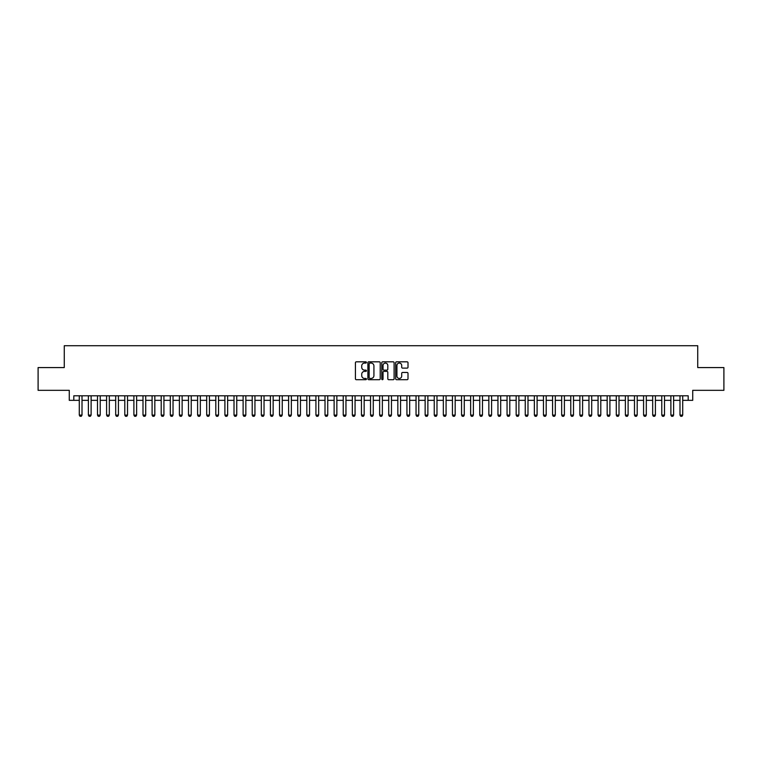 <?xml version="1.0" encoding="UTF-8"?>
<svg xmlns="http://www.w3.org/2000/svg" width="762" height="762" viewBox="0 0 762 762"><rect width="100%" height="100%" fill="white"/><g stroke="black" fill="none" stroke-linecap="round" stroke-linejoin="round"><path stroke-width="1.14" d="M366.436 362.455A0.629 0.629 0 0 0 365.817 361.826L356.321 361.826A0.895 0.895 0 0 0 355.425 362.722L355.425 378.8A0.895 0.895 0 0 0 356.321 379.695L365.817 379.695A0.629 0.629 0 0 0 366.436 379.066A0.629 0.629 0 0 0 365.817 378.447L364.588 378.447A2.857 2.857 0 0 1 361.721 375.58L361.721 374.247A2.857 2.857 0 0 1 364.588 371.389L365.817 371.389A0.629 0.629 0 0 0 366.436 370.761A0.629 0.629 0 0 0 365.817 370.132L364.588 370.132A2.857 2.857 0 0 1 361.721 367.274L361.721 365.941A2.857 2.857 0 0 1 364.588 363.074L365.817 363.074A0.629 0.629 0 0 0 366.436 362.455M407.108 368.122A0.895 0.895 0 0 0 408.003 367.236L408.003 362.722A0.895 0.895 0 0 0 407.108 361.826L396.564 361.826A0.895 0.895 0 0 0 395.678 362.722L395.678 378.8A0.895 0.895 0 0 0 396.564 379.695L407.108 379.695A0.895 0.895 0 0 0 408.003 378.8L408.003 373.351A0.895 0.895 0 0 0 407.108 372.456L402.593 372.456A0.895 0.895 0 0 0 401.707 373.351L401.707 376.057A2.391 2.391 0 0 1 399.317 378.447A2.391 2.391 0 0 1 396.926 376.057L396.926 365.465A2.391 2.391 0 0 1 399.317 363.074A2.391 2.391 0 0 1 401.707 365.465L401.707 367.236A0.895 0.895 0 0 0 402.593 368.122L407.108 368.122M73.819 400.345L73.819 395.792L688.181 395.792L688.181 400.345L692.725 400.345L692.725 390.325L723.9 390.325L723.9 367.579L697.735 367.579L697.735 345.729L64.265 345.729L64.265 367.579L38.1 367.579L38.1 390.325L69.275 390.325L69.275 400.345L79.286 400.345M380.219 362.722A0.895 0.895 0 0 0 379.324 361.826L368.779 361.826A0.895 0.895 0 0 0 367.894 362.722L367.894 378.8A0.895 0.895 0 0 0 368.779 379.695L379.324 379.695A0.895 0.895 0 0 0 380.219 378.8L380.219 362.722M382.676 361.826L393.221 361.826A0.895 0.895 0 0 1 394.106 362.722L394.106 378.8A0.895 0.895 0 0 1 393.221 379.695L388.706 379.695A0.895 0.895 0 0 1 387.81 378.8L387.81 372.275A0.895 0.895 0 0 0 386.915 371.389L383.924 371.389A0.895 0.895 0 0 0 383.029 372.275L383.029 379.066A0.629 0.629 0 0 1 382.41 379.695A0.629 0.629 0 0 1 381.781 379.066L381.781 362.722A0.895 0.895 0 0 1 382.676 361.826M82.01 400.345L88.382 400.345M91.116 400.345L97.488 400.345M100.222 400.345L106.585 400.345M109.318 400.345L115.691 400.345M118.424 400.345L124.797 400.345M127.521 400.345L133.893 400.345M136.627 400.345L142.999 400.345M145.723 400.345L152.095 400.345M154.829 400.345L161.201 400.345M163.925 400.345L170.297 400.345M173.031 400.345L179.403 400.345M182.128 400.345L188.5 400.345M191.233 400.345L197.606 400.345M200.339 400.345L206.702 400.345M209.436 400.345L215.808 400.345M218.542 400.345L224.904 400.345M227.638 400.345L234.01 400.345M236.744 400.345L243.116 400.345M245.84 400.345L252.212 400.345M254.946 400.345L261.318 400.345M264.043 400.345L270.415 400.345M273.148 400.345L279.521 400.345M282.245 400.345L288.617 400.345M291.351 400.345L297.723 400.345M300.447 400.345L306.819 400.345M309.553 400.345L315.925 400.345M318.659 400.345L325.022 400.345M327.755 400.345L334.127 400.345M336.861 400.345L343.233 400.345M345.958 400.345L352.33 400.345M355.063 400.345L361.436 400.345M364.16 400.345L370.532 400.345M373.266 400.345L379.638 400.345M382.362 400.345L388.734 400.345M391.468 400.345L397.84 400.345M400.564 400.345L406.937 400.345M409.67 400.345L416.042 400.345M418.767 400.345L425.139 400.345M427.873 400.345L434.245 400.345M436.978 400.345L443.341 400.345M446.075 400.345L452.447 400.345M455.181 400.345L461.553 400.345M464.277 400.345L470.649 400.345M473.383 400.345L479.755 400.345M482.479 400.345L488.852 400.345M491.585 400.345L497.957 400.345M500.682 400.345L507.054 400.345M509.788 400.345L516.16 400.345M518.884 400.345L525.256 400.345M527.99 400.345L534.362 400.345M537.096 400.345L543.458 400.345M546.192 400.345L552.564 400.345M555.298 400.345L561.661 400.345M564.394 400.345L570.767 400.345M573.5 400.345L579.872 400.345M582.597 400.345L588.969 400.345M591.703 400.345L598.075 400.345M600.799 400.345L607.171 400.345M609.905 400.345L616.277 400.345M619.001 400.345L625.373 400.345M628.107 400.345L634.479 400.345M637.203 400.345L643.576 400.345M646.309 400.345L652.682 400.345M655.415 400.345L661.778 400.345M664.512 400.345L670.884 400.345M673.618 400.345L679.99 400.345M682.714 400.345L688.181 400.345M369.77 363.074A0.629 0.629 0 0 0 369.141 363.703L369.141 377.819A0.629 0.629 0 0 0 369.77 378.447L371.065 378.447A2.857 2.857 0 0 0 373.923 375.58L373.923 365.941A2.857 2.857 0 0 0 371.065 363.074L369.77 363.074M387.81 365.512A2.391 2.391 0 0 0 385.42 363.122A2.391 2.391 0 0 0 383.029 365.512L383.029 369.246A0.895 0.895 0 0 0 383.924 370.132L386.915 370.132A0.895 0.895 0 0 0 387.81 369.246L387.81 365.512M82.01 395.792L82.01 415.09L81.334 416.271L79.962 416.271L79.286 415.09L79.286 395.792M79.286 415.09L82.01 415.09M91.116 395.792L91.116 415.09L90.43 416.271L89.068 416.271L88.382 415.09L88.382 395.792M88.382 415.09L91.116 415.09M100.222 395.792L100.222 415.09L99.536 416.271L98.174 416.271L97.488 415.09L97.488 395.792M97.488 415.09L100.222 415.09M109.318 395.792L109.318 415.09L108.633 416.271L107.271 416.271L106.585 415.09L106.585 395.792M106.585 415.09L109.318 415.09M118.424 395.792L118.424 415.09L117.739 416.271L116.376 416.271L115.691 415.09L115.691 395.792M115.691 415.09L118.424 415.09M127.521 395.792L127.521 415.09L126.844 416.271L125.473 416.271L124.797 415.09L124.797 395.792M124.797 415.09L127.521 415.09M136.627 395.792L136.627 415.09L135.941 416.271L134.579 416.271L133.893 415.09L133.893 395.792M133.893 415.09L136.627 415.09M145.723 395.792L145.723 415.09L145.047 416.271L143.675 416.271L142.999 415.09L142.999 395.792M142.999 415.09L145.723 415.09M154.829 395.792L154.829 415.09L154.143 416.271L152.781 416.271L152.095 415.09L152.095 395.792M152.095 415.09L154.829 415.09M163.925 395.792L163.925 415.09L163.249 416.271L161.877 416.271L161.201 415.09L161.201 395.792M161.201 415.09L163.925 415.09M173.031 395.792L173.031 415.09L172.345 416.271L170.983 416.271L170.297 415.09L170.297 395.792M170.297 415.09L173.031 415.09M182.128 395.792L182.128 415.09L181.451 416.271L180.08 416.271L179.403 415.09L179.403 395.792M179.403 415.09L182.128 415.09M191.233 395.792L191.233 415.09L190.548 416.271L189.186 416.271L188.5 415.09L188.5 395.792M188.5 415.09L191.233 415.09M200.339 395.792L200.339 415.09L199.654 416.271L198.291 416.271L197.606 415.09L197.606 395.792M197.606 415.09L200.339 415.09M209.436 395.792L209.436 415.09L208.75 416.271L207.388 416.271L206.702 415.09L206.702 395.792M206.702 415.09L209.436 415.09M218.542 395.792L218.542 415.09L217.856 416.271L216.494 416.271L215.808 415.09L215.808 395.792M215.808 415.09L218.542 415.09M227.638 395.792L227.638 415.09L226.952 416.271L225.59 416.271L224.904 415.09L224.904 395.792M224.904 415.09L227.638 415.09M236.744 395.792L236.744 415.09L236.058 416.271L234.696 416.271L234.01 415.09L234.01 395.792M234.01 415.09L236.744 415.09M245.84 395.792L245.84 415.09L245.164 416.271L243.792 416.271L243.116 415.09L243.116 395.792M243.116 415.09L245.84 415.09M254.946 395.792L254.946 415.09L254.26 416.271L252.898 416.271L252.212 415.09L252.212 395.792M252.212 415.09L254.946 415.09M264.043 395.792L264.043 415.09L263.366 416.271L261.995 416.271L261.318 415.09L261.318 395.792M261.318 415.09L264.043 415.09M273.148 395.792L273.148 415.09L272.463 416.271L271.101 416.271L270.415 415.09L270.415 395.792M270.415 415.09L273.148 415.09M282.245 395.792L282.245 415.09L281.569 416.271L280.197 416.271L279.521 415.09L279.521 395.792M279.521 415.09L282.245 415.09M291.351 395.792L291.351 415.09L290.665 416.271L289.303 416.271L288.617 415.09L288.617 395.792M288.617 415.09L291.351 415.09M300.447 395.792L300.447 415.09L299.771 416.271L298.399 416.271L297.723 415.09L297.723 395.792M297.723 415.09L300.447 415.09M309.553 395.792L309.553 415.09L308.867 416.271L307.505 416.271L306.819 415.09L306.819 395.792M306.819 415.09L309.553 415.09M318.659 395.792L318.659 415.09L317.973 416.271L316.611 416.271L315.925 415.09L315.925 395.792M315.925 415.09L318.659 415.09M327.755 395.792L327.755 415.09L327.069 416.271L325.707 416.271L325.022 415.09L325.022 395.792M325.022 415.09L327.755 415.09M336.861 395.792L336.861 415.09L336.175 416.271L334.813 416.271L334.127 415.09L334.127 395.792M334.127 415.09L336.861 415.09M345.958 395.792L345.958 415.09L345.281 416.271L343.91 416.271L343.233 415.09L343.233 395.792M343.233 415.09L345.958 415.09M355.063 395.792L355.063 415.09L354.378 416.271L353.016 416.271L352.33 415.09L352.33 395.792M352.33 415.09L355.063 415.09M364.16 395.792L364.16 415.09L363.484 416.271L362.112 416.271L361.436 415.09L361.436 395.792M361.436 415.09L364.16 415.09M373.266 395.792L373.266 415.09L372.58 416.271L371.218 416.271L370.532 415.09L370.532 395.792M370.532 415.09L373.266 415.09M382.362 395.792L382.362 415.09L381.686 416.271L380.314 416.271L379.638 415.09L379.638 395.792M379.638 415.09L382.362 415.09M391.468 395.792L391.468 415.09L390.782 416.271L389.42 416.271L388.734 415.09L388.734 395.792M388.734 415.09L391.468 415.09M400.564 395.792L400.564 415.09L399.888 416.271L398.516 416.271L397.84 415.09L397.84 395.792M397.84 415.09L400.564 415.09M409.67 395.792L409.67 415.09L408.984 416.271L407.622 416.271L406.937 415.09L406.937 395.792M406.937 415.09L409.67 415.09M418.767 395.792L418.767 415.09L418.09 416.271L416.719 416.271L416.042 415.09L416.042 395.792M416.042 415.09L418.767 415.09M427.873 395.792L427.873 415.09L427.187 416.271L425.825 416.271L425.139 415.09L425.139 395.792M425.139 415.09L427.873 415.09M436.978 395.792L436.978 415.09L436.293 416.271L434.931 416.271L434.245 415.09L434.245 395.792M434.245 415.09L436.978 415.09M446.075 395.792L446.075 415.09L445.389 416.271L444.027 416.271L443.341 415.09L443.341 395.792M443.341 415.09L446.075 415.09M455.181 395.792L455.181 415.09L454.495 416.271L453.133 416.271L452.447 415.09L452.447 395.792M452.447 415.09L455.181 415.09M464.277 395.792L464.277 415.09L463.601 416.271L462.229 416.271L461.553 415.09L461.553 395.792M461.553 415.09L464.277 415.09M473.383 395.792L473.383 415.09L472.697 416.271L471.335 416.271L470.649 415.09L470.649 395.792M470.649 415.09L473.383 415.09M482.479 395.792L482.479 415.09L481.803 416.271L480.431 416.271L479.755 415.09L479.755 395.792M479.755 415.09L482.479 415.09M491.585 395.792L491.585 415.09L490.899 416.271L489.537 416.271L488.852 415.09L488.852 395.792M488.852 415.09L491.585 415.09M500.682 395.792L500.682 415.09L500.005 416.271L498.634 416.271L497.957 415.09L497.957 395.792M497.957 415.09L500.682 415.09M509.788 395.792L509.788 415.09L509.102 416.271L507.74 416.271L507.054 415.09L507.054 395.792M507.054 415.09L509.788 415.09M518.884 395.792L518.884 415.09L518.208 416.271L516.836 416.271L516.16 415.09L516.16 395.792M516.16 415.09L518.884 415.09M527.99 395.792L527.99 415.09L527.304 416.271L525.942 416.271L525.256 415.09L525.256 395.792M525.256 415.09L527.99 415.09M537.096 395.792L537.096 415.09L536.41 416.271L535.048 416.271L534.362 415.09L534.362 395.792M534.362 415.09L537.096 415.09M546.192 395.792L546.192 415.09L545.506 416.271L544.144 416.271L543.458 415.09L543.458 395.792M543.458 415.09L546.192 415.09M555.298 395.792L555.298 415.09L554.612 416.271L553.25 416.271L552.564 415.09L552.564 395.792M552.564 415.09L555.298 415.09M564.394 395.792L564.394 415.09L563.709 416.271L562.346 416.271L561.661 415.09L561.661 395.792M561.661 415.09L564.394 415.09M573.5 395.792L573.5 415.09L572.814 416.271L571.452 416.271L570.767 415.09L570.767 395.792M570.767 415.09L573.5 415.09M582.597 395.792L582.597 415.09L581.92 416.271L580.549 416.271L579.872 415.09L579.872 395.792M579.872 415.09L582.597 415.09M591.703 395.792L591.703 415.09L591.017 416.271L589.655 416.271L588.969 415.09L588.969 395.792M588.969 415.09L591.703 415.09M600.799 395.792L600.799 415.09L600.123 416.271L598.751 416.271L598.075 415.09L598.075 395.792M598.075 415.09L600.799 415.09M609.905 395.792L609.905 415.09L609.219 416.271L607.857 416.271L607.171 415.09L607.171 395.792M607.171 415.09L609.905 415.09M619.001 395.792L619.001 415.09L618.325 416.271L616.953 416.271L616.277 415.09L616.277 395.792M616.277 415.09L619.001 415.09M628.107 395.792L628.107 415.09L627.421 416.271L626.059 416.271L625.373 415.09L625.373 395.792M625.373 415.09L628.107 415.09M637.203 395.792L637.203 415.09L636.527 416.271L635.156 416.271L634.479 415.09L634.479 395.792M634.479 415.09L637.203 415.09M646.309 395.792L646.309 415.09L645.624 416.271L644.261 416.271L643.576 415.09L643.576 395.792M643.576 415.09L646.309 415.09M655.415 395.792L655.415 415.09L654.729 416.271L653.367 416.271L652.682 415.09L652.682 395.792M652.682 415.09L655.415 415.09M664.512 395.792L664.512 415.09L663.826 416.271L662.464 416.271L661.778 415.09L661.778 395.792M661.778 415.09L664.512 415.09M673.618 395.792L673.618 415.09L672.932 416.271L671.57 416.271L670.884 415.09L670.884 395.792M670.884 415.09L673.618 415.09M682.714 395.792L682.714 415.09L682.038 416.271L680.666 416.271L679.99 415.09L679.99 395.792M679.99 415.09L682.714 415.09"/></g></svg>
